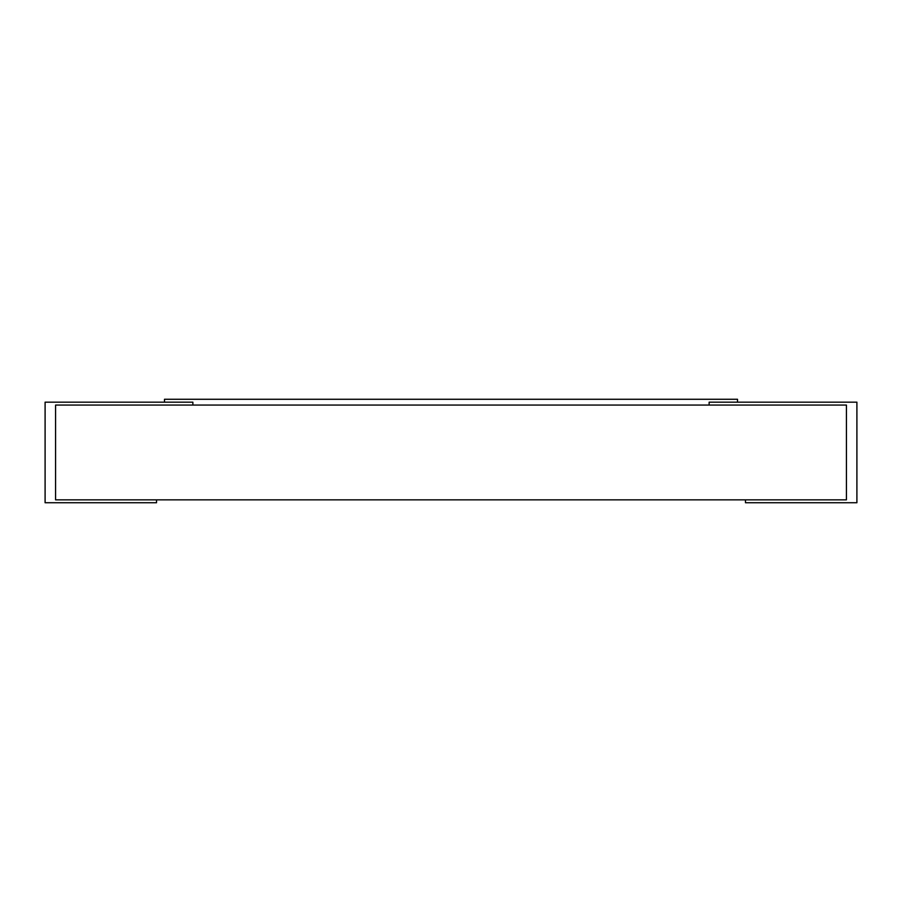 <?xml version="1.0" encoding="UTF-8"?>
<svg xmlns="http://www.w3.org/2000/svg" width="902" height="902" viewBox="0 0 902 902"><rect width="100%" height="100%" fill="white"/><g stroke="black" fill="none" stroke-linecap="round" stroke-linejoin="round"><path stroke-width="1.35" d="M55.574 405.066L55.574 499.843L846.426 499.843L846.426 405.066L55.574 405.066L55.574 499.843L156.52 499.843L156.52 502.741L45.1 502.741L45.1 402.168L192.87 402.168L192.87 405.066L192.87 402.168L164.48 402.168L164.48 399.27L737.52 399.27L737.52 402.168L709.13 402.168L856.9 402.168L856.9 502.741L745.48 502.741L745.48 499.843L846.426 499.843L846.426 405.066L709.13 405.066L709.13 402.168L709.13 405.066L55.574 405.066M599.424 399.27L531.537 399.259M529.373 399.27L477.936 399.259M301.561 399.27L468.476 399.259"/></g></svg>
